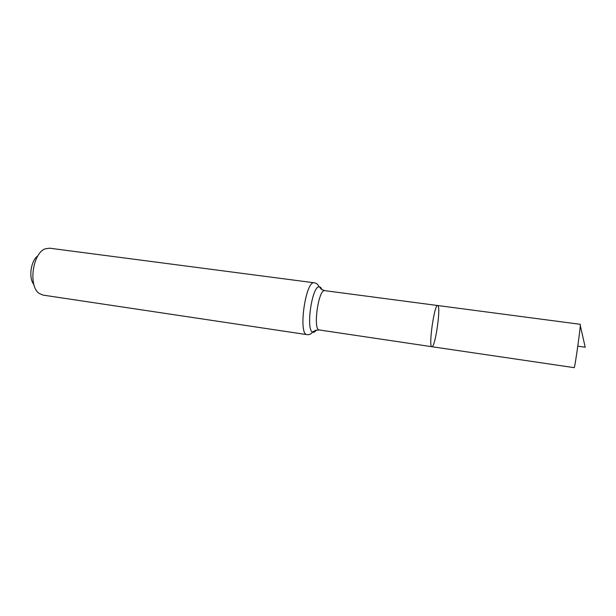 <?xml version="1.0" encoding="UTF-8"?>
<svg xmlns="http://www.w3.org/2000/svg" width="616" height="616" viewBox="0 0 616 616"><rect width="100%" height="100%" fill="white"/><g stroke="black" fill="none" stroke-linecap="round" stroke-linejoin="round"><path stroke-width="0.92" d="M438.115 305.952L437.66 305.521C434.357 303.842 428.243 347.416 431.878 346.716C434.95 348.025 440.748 309.956 438.115 305.952M37.861 255.886C30.815 260.514 28.351 278.093 33.849 284.484M307.053 334.642C297.905 334.896 305.598 280.041 314.322 282.798L49.573 248.194L45.376 248.787C32.725 252.706 28.036 286.124 39.124 293.378L42.997 295.095L307.053 334.642C309.032 334.873 310.687 334.242 312.027 332.763L312.489 332.062C313.652 332.725 314.922 332.078 316.301 330.122M437.66 305.521C434.357 303.842 428.243 347.416 431.878 346.716L574.258 367.667C575.298 365.419 581.15 323.015 580.249 324.309L324.786 290.652C318.472 288.642 312.651 330.161 319.273 329.968L431.878 346.716M580.28 325.525L585.2 347.208L577.793 346.169M321.976 289.689L320.628 287.287L318.842 286.771C311.773 287.41 305.867 329.506 312.489 332.062L315.638 330.315L319.273 329.968M314.322 282.798C316.285 283.121 317.71 284.176 318.588 285.97L321.383 289.32L324.786 290.652"/></g></svg>
